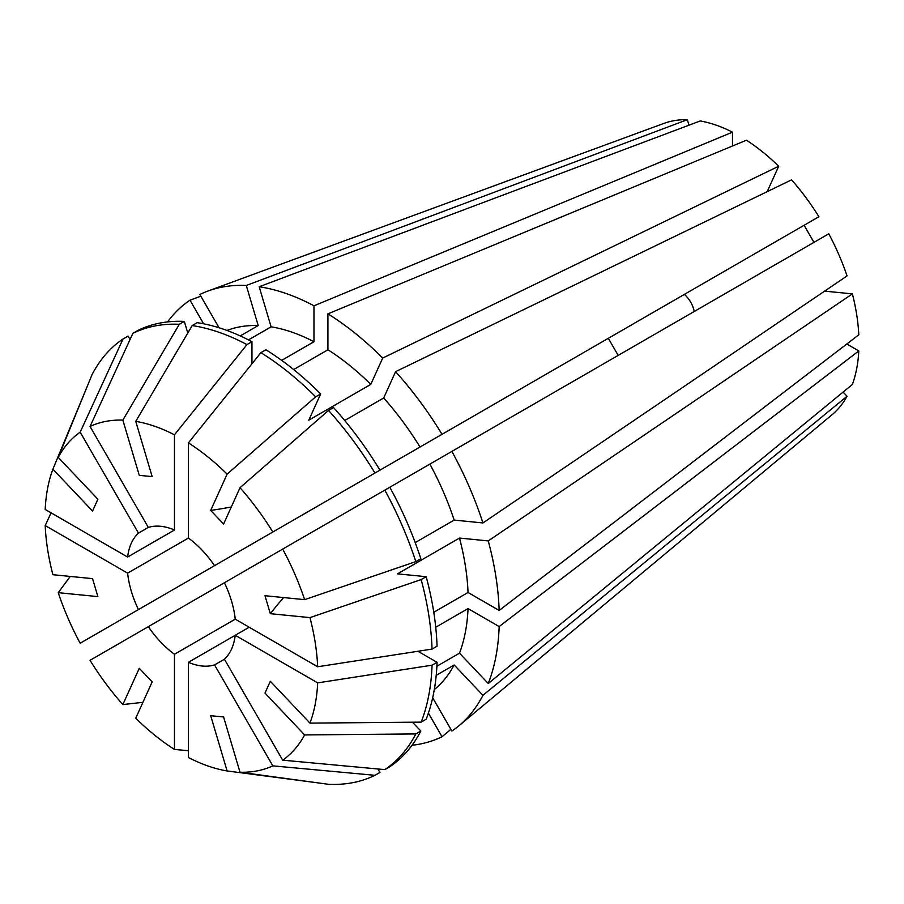 <?xml version="1.0" encoding="UTF-8"?>
<svg xmlns="http://www.w3.org/2000/svg" width="904" height="904" viewBox="0 0 904 904"><rect width="100%" height="100%" fill="white"/><g stroke="black" fill="none" stroke-linecap="round" stroke-linejoin="round"><path stroke-width="1.36" d="M148.324 626.664L224.407 582.741A76.727 44.296 60 0 1 235.232 619.172L174.461 654.259A76.727 44.296 60 0 1 148.324 626.664L90.038 660.315A192.914 111.373 60 0 0 122.854 704.589L139.272 668.293L152.166 681.899L135.747 718.194A192.914 111.373 60 0 0 174.461 749.439L188.405 750.693M694.272 311.462C692.769 304.738 689.481 299.043 684.407 294.376L214.542 565.655A76.727 44.296 60 0 0 188.405 538.061L127.622 573.147A76.727 44.296 60 0 0 138.459 609.578L608.313 338.311L618.178 355.396M138.459 533.111L148.324 527.416A76.727 44.296 60 0 1 174.461 530.004L127.622 557.045A76.727 44.296 60 0 1 138.459 533.111L80.173 432.157L123.034 339L128.052 336.096L130.029 339.531M843.093 392.087L847.048 396.257A169.048 97.598 60 0 1 831.974 414.8L458.961 725.731A252.227 145.623 60 0 1 451.887 731.042L432.677 697.764M824.617 291.133L852.382 293.879A169.048 97.598 60 0 1 858.8 334.819L499.155 610.449A252.227 145.623 60 0 0 488.262 540.908L459.503 538.061A208.259 120.243 60 0 1 468.035 592.482L499.155 610.449M435.739 627.24L468.035 608.595L499.155 626.562L858.8 350.933L846.811 344.006M858.8 350.933A169.048 97.598 60 0 1 852.382 384.46L488.262 683.526L459.503 653.174L436.892 666.225M395.59 371.668L791.576 179.839A169.048 97.598 60 0 1 818.911 216.723L442.022 434.315A252.227 145.623 60 0 0 395.59 371.668L383.68 397.997A208.259 120.243 60 0 1 420.021 447.017L442.022 434.315M684.407 294.376L804.097 225.277L813.962 242.362M224.407 582.741L828.776 233.808A169.048 97.598 60 0 1 847.048 275.912L482.928 522.941L454.17 520.094L415.207 542.592M767.191 191.659L778.694 166.234L382.697 358.063L370.787 384.392L308.784 420.19L320.66 393.941L315.643 396.833L227.119 474.125L210.7 510.421A1096.089 342.492 136.6 0 0 231.3 506.986M259.188 286.749L271.098 326.83A208.259 120.243 60 0 1 313.971 341.735L313.971 305.801A252.227 145.623 60 0 0 259.188 286.749L700.25 120.955A169.048 97.598 60 0 1 732.489 132.165L732.489 145.996M293.664 369.566L327.915 349.791L327.915 313.857L746.444 140.21A169.048 97.598 60 0 1 778.694 166.234M219.062 327.768L199.852 294.501A252.227 145.623 60 0 1 207.988 291.02L663.762 123.452A169.048 97.598 60 0 1 687.356 119.678L688.995 125.181M249.188 627.218L235.232 635.275A76.727 44.296 60 0 1 224.407 659.208L214.542 664.903A76.727 44.296 60 0 1 188.405 662.316L188.405 757.495A192.914 111.373 60 0 0 227.119 770.954L210.7 715.697L223.593 716.974L240.012 772.231L328.536 784.322A252.103 145.555 60 0 0 374.945 775.316L379.962 772.423L377.974 768.988M432.044 665.197L437.061 662.304A252.103 145.555 60 0 1 426.168 719.234L421.162 722.126A252.103 145.555 60 0 0 432.044 665.197L317.666 682.87L235.232 635.275L188.405 662.316M451.887 451.401A252.227 145.623 60 0 1 482.928 522.941M499.155 626.562A252.227 145.623 60 0 1 488.262 683.526M327.915 313.857A252.227 145.623 60 0 1 382.697 358.063M189.987 579.826L211.999 567.124M428.394 713.132L442.022 736.737L450.915 729.336M442.022 736.737A252.227 145.623 60 0 1 412.021 745.269M207.988 291.02A252.227 145.623 60 0 1 246.295 285.472L687.356 119.678M138.459 609.578L80.173 643.23A192.914 111.373 60 0 1 58.24 592.674L97.881 596.606L92.547 578.639L52.895 574.707A192.914 111.373 60 0 1 45.2 525.563L51.087 512.851M127.622 573.147L45.2 525.563M384.81 490.126A252.103 145.555 60 0 1 415.817 561.621L304.625 599.646L264.974 595.713L270.319 613.68A1096.089 342.48 163.4 0 1 283.596 597.555M282.692 549.09A192.914 111.373 60 0 1 304.625 599.646M421.162 722.126L309.959 723.121L270.319 681.277L264.974 693.074L304.625 734.929A192.914 111.373 60 0 1 282.692 760.162L224.407 659.208M317.666 682.87A192.914 111.373 60 0 1 309.959 723.121M188.405 538.061L188.405 442.881L260.894 352.65A252.103 145.555 60 0 1 315.643 396.833M188.405 442.881A192.914 111.373 60 0 1 227.119 474.125M70.252 576.424L58.24 592.674M214.542 664.903L272.827 765.857L374.945 775.316M272.827 765.857A192.914 111.373 60 0 1 240.012 772.231M148.324 527.416L90.038 426.462A192.914 111.373 60 0 1 122.854 420.089L179.308 324.287L184.326 321.395L187.795 333.045M90.038 426.462L132.899 333.305A252.103 145.555 60 0 1 179.308 324.287M389.827 487.233A252.103 145.555 60 0 1 420.835 558.728L415.817 561.621M260.894 352.65L265.912 349.758A252.103 145.555 60 0 1 320.66 393.941M132.899 333.305L137.916 330.401A252.103 145.555 60 0 1 184.326 321.395M437.061 662.304L417.942 651.275M429.886 464.102A208.259 120.243 60 0 1 454.17 520.094M468.035 608.595A208.259 120.243 60 0 1 459.503 653.174M327.915 349.791A208.259 120.243 60 0 1 370.787 384.392M240.249 335.915L258.205 325.553L246.295 285.472M226.949 330.446A208.259 120.243 60 0 1 258.205 325.553M127.622 557.045L45.2 509.449A192.914 111.373 60 0 1 52.895 469.199L92.547 511.042L97.881 499.245L58.24 457.39A192.914 111.373 60 0 1 80.173 432.157M87.36 386.098L52.895 469.199M852.382 293.879L488.262 540.908M847.048 396.257L482.928 695.323A252.227 145.623 60 0 1 458.961 725.731M167.59 321.914A252.227 145.623 60 0 1 189.987 300.196L200.835 296.196M313.971 305.801L732.489 132.165M421.162 579.588L309.959 617.613A192.914 111.373 60 0 1 317.666 666.756L432.044 649.095L437.061 646.202A252.103 145.555 60 0 0 426.168 576.695L421.162 579.588A252.103 145.555 60 0 1 432.044 649.095M309.959 617.613L270.319 613.68M235.232 619.172L317.666 666.756M328.536 410.439L240.012 487.731A192.914 111.373 60 0 1 272.827 532.004L379.962 470.148A252.103 145.555 60 0 0 333.542 407.546L328.536 410.439A252.103 145.555 60 0 1 374.945 473.041M240.012 487.731L223.593 524.026L210.7 510.421M214.542 565.655L272.827 532.004M174.461 654.259L174.461 749.439M192.202 325.564A252.103 145.555 60 0 1 246.95 344.593L251.956 341.701A252.103 145.555 60 0 0 197.219 322.671L192.202 325.564L135.747 421.366L152.166 476.623L139.272 475.346L122.854 420.089M174.461 530.004L174.461 434.824L246.95 344.593M135.747 421.366A192.914 111.373 60 0 1 174.461 434.824M412.473 722.206L420.835 731.031L415.817 733.935A252.103 145.555 60 0 1 384.81 769.62L282.692 760.162M415.817 733.935L304.625 734.929M316.321 782.661L227.119 770.954M142.934 702.306L122.854 704.589M58.24 457.39L92.027 374.685A252.103 145.555 60 0 1 123.034 339M420.835 731.031A252.103 145.555 60 0 1 389.827 766.728L384.81 769.62M459.503 538.061L397.5 573.859L426.168 576.695M358.018 482.815L420.021 447.017M251.956 341.701L251.956 363.77M433.784 612.257L468.035 592.482M482.928 695.323L454.17 664.971A208.259 120.243 60 0 1 434.304 689.594M454.17 664.971L436.214 675.344M383.68 397.997L344.718 420.496M271.098 326.83L248.476 339.893M281.675 360.38L313.971 341.735M203.615 323.79L189.987 300.196M149.465 476.351A1096.089 826.832 95.7 0 0 152.154 476.6M269.189 683.763A1096.089 826.821 -155.7 0 1 270.341 681.3"/></g></svg>
